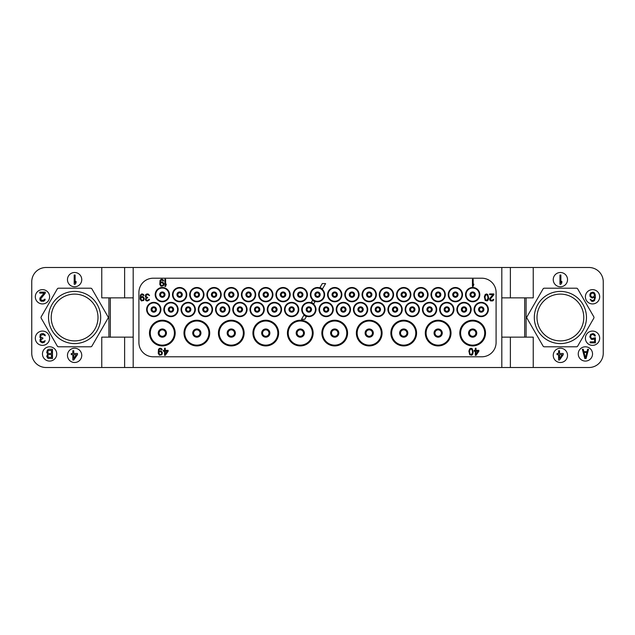 <?xml version="1.0" encoding="UTF-8"?>
<svg xmlns="http://www.w3.org/2000/svg" width="635" height="635" viewBox="0 0 635 635"><rect width="100%" height="100%" fill="white"/><g stroke="black" fill="none" stroke-linecap="round" stroke-linejoin="round"><path stroke-width="0.95" d="M124.619 367.506L588.962 367.506A14.287 14.287 0 0 0 603.25 353.219L603.25 281.781A14.287 14.287 0 0 0 588.962 267.494L46.037 267.494A14.287 14.287 0 0 0 31.75 281.781L31.75 353.219A14.287 14.287 0 0 0 46.037 367.506L124.619 367.506L124.619 337.145M583.779 317.5A23.392 23.392 0 0 1 560.387 340.9A23.392 23.392 0 0 1 536.996 317.5A23.392 23.392 0 0 1 560.387 294.1A23.392 23.392 0 0 1 583.779 317.5M586.462 317.5A26.075 26.075 0 0 1 560.387 343.575A26.075 26.075 0 0 1 534.313 317.5A26.075 26.075 0 0 1 560.387 291.425A26.075 26.075 0 0 1 586.462 317.5M543.068 288.925A1.429 1.429 0 0 1 544.306 288.211L576.469 288.211A1.429 1.429 0 0 1 577.707 288.925L593.796 316.786A1.429 1.429 0 0 1 593.796 318.214L577.707 346.075A1.429 1.429 0 0 1 576.469 346.789L544.306 346.789A1.429 1.429 0 0 1 543.068 346.075L526.979 318.214A1.429 1.429 0 0 1 526.979 316.786L543.068 288.925M533.241 367.506L533.241 337.145L524.669 337.145L524.669 297.855L533.241 297.855L533.241 267.494M553.244 355.362A7.144 7.144 0 0 0 560.387 362.506A7.144 7.144 0 0 0 567.531 355.362A7.144 7.144 0 0 0 560.387 348.218A7.144 7.144 0 0 0 553.244 355.362M578.247 353.933A7.144 7.144 0 0 0 585.391 361.077A7.144 7.144 0 0 0 592.534 353.933A7.144 7.144 0 0 0 585.391 346.789A7.144 7.144 0 0 0 578.247 353.933M585.391 338.217A7.144 7.144 0 0 0 592.534 345.361A7.144 7.144 0 0 0 599.678 338.217A7.144 7.144 0 0 0 592.534 331.073A7.144 7.144 0 0 0 585.391 338.217M585.391 296.783A7.144 7.144 0 0 0 592.534 303.927A7.144 7.144 0 0 0 599.678 296.783A7.144 7.144 0 0 0 592.534 289.639A7.144 7.144 0 0 0 585.391 296.783M553.244 279.638A7.144 7.144 0 0 0 560.387 286.782A7.144 7.144 0 0 0 567.531 279.638A7.144 7.144 0 0 0 560.387 272.494A7.144 7.144 0 0 0 553.244 279.638M510.381 367.506L510.381 337.145M501.809 367.506L501.809 337.145L524.669 337.145M133.191 367.506L133.191 267.494M501.809 267.494L501.809 337.145M101.759 367.506L101.759 337.145L108.902 337.145L108.902 297.855L101.759 297.855L101.759 267.494M90.694 288.211L58.531 288.211A1.429 1.429 0 0 0 57.293 288.925L41.204 316.786A1.429 1.429 0 0 0 41.204 318.214L57.293 346.075A1.429 1.429 0 0 0 58.531 346.789L90.694 346.789A1.429 1.429 0 0 0 91.932 346.075L108.021 318.214A1.429 1.429 0 0 0 108.021 316.786L91.932 288.925A1.429 1.429 0 0 0 90.694 288.211M67.469 355.362A7.144 7.144 0 0 0 74.612 362.506A7.144 7.144 0 0 0 81.756 355.362A7.144 7.144 0 0 0 74.612 348.218A7.144 7.144 0 0 0 67.469 355.362M42.466 353.933A7.144 7.144 0 0 0 49.609 361.077A7.144 7.144 0 0 0 56.753 353.933A7.144 7.144 0 0 0 49.609 346.789A7.144 7.144 0 0 0 42.466 353.933M35.322 338.217A7.144 7.144 0 0 0 42.466 345.361A7.144 7.144 0 0 0 49.609 338.217A7.144 7.144 0 0 0 42.466 331.073A7.144 7.144 0 0 0 35.322 338.217M35.322 296.783A7.144 7.144 0 0 0 42.466 303.927A7.144 7.144 0 0 0 49.609 296.783A7.144 7.144 0 0 0 42.466 289.639A7.144 7.144 0 0 0 35.322 296.783M67.469 279.638A7.144 7.144 0 0 0 74.612 286.782A7.144 7.144 0 0 0 81.756 279.638A7.144 7.144 0 0 0 74.612 272.494A7.144 7.144 0 0 0 67.469 279.638M457.16 294.64A1.786 1.786 0 0 0 455.374 292.854A1.786 1.786 0 0 0 453.588 294.64A1.786 1.786 0 0 0 455.374 296.426A1.786 1.786 0 0 0 457.16 294.64A1.786 1.786 0 0 1 455.374 296.426A1.786 1.786 0 0 1 453.588 294.64A1.786 1.786 0 0 1 455.374 292.854A1.786 1.786 0 0 1 457.16 294.64M457.517 294.64A2.143 2.143 0 0 0 455.374 292.497A2.143 2.143 0 0 0 453.231 294.64A2.143 2.143 0 0 0 455.374 296.783A2.143 2.143 0 0 0 457.517 294.64A2.143 2.143 0 0 1 455.374 296.783A2.143 2.143 0 0 1 453.231 294.64A2.143 2.143 0 0 1 455.374 292.497A2.143 2.143 0 0 1 457.517 294.64M448.231 294.64A7.144 7.144 0 0 0 455.374 301.784A7.144 7.144 0 0 0 462.518 294.64A7.144 7.144 0 0 0 455.374 287.496A7.144 7.144 0 0 0 448.231 294.64M138.906 342.503A14.287 14.287 0 0 0 153.194 356.791L481.806 356.791A14.287 14.287 0 0 0 496.094 342.503L496.094 292.497A14.287 14.287 0 0 0 481.806 278.209L153.194 278.209A14.287 14.287 0 0 0 138.906 292.497L138.906 342.503M488.378 309.499A7.144 7.144 0 0 0 481.235 302.355A7.144 7.144 0 0 0 474.091 309.499A7.144 7.144 0 0 0 481.235 316.643A7.144 7.144 0 0 0 488.378 309.499M471.162 309.499A7.144 7.144 0 0 0 464.018 302.355A7.144 7.144 0 0 0 456.875 309.499A7.144 7.144 0 0 0 464.018 316.643A7.144 7.144 0 0 0 471.162 309.499M453.946 309.499A7.144 7.144 0 0 0 446.802 302.355A7.144 7.144 0 0 0 439.658 309.499A7.144 7.144 0 0 0 446.802 316.643A7.144 7.144 0 0 0 453.946 309.499M436.729 309.499A7.144 7.144 0 0 0 429.585 302.355A7.144 7.144 0 0 0 422.442 309.499A7.144 7.144 0 0 0 429.585 316.643A7.144 7.144 0 0 0 436.729 309.499M419.441 309.499A7.144 7.144 0 0 0 412.298 302.355A7.144 7.144 0 0 0 405.154 309.499A7.144 7.144 0 0 0 412.298 316.643A7.144 7.144 0 0 0 419.441 309.499M402.225 309.499A7.144 7.144 0 0 0 395.081 302.355A7.144 7.144 0 0 0 387.937 309.499A7.144 7.144 0 0 0 395.081 316.643A7.144 7.144 0 0 0 402.225 309.499M385.008 309.499A7.144 7.144 0 0 0 377.865 302.355A7.144 7.144 0 0 0 370.721 309.499A7.144 7.144 0 0 0 377.865 316.643A7.144 7.144 0 0 0 385.008 309.499M367.721 309.499A7.144 7.144 0 0 0 360.577 302.355A7.144 7.144 0 0 0 353.433 309.499A7.144 7.144 0 0 0 360.577 316.643A7.144 7.144 0 0 0 367.721 309.499M350.504 309.499A7.144 7.144 0 0 0 343.36 302.355A7.144 7.144 0 0 0 336.217 309.499A7.144 7.144 0 0 0 343.36 316.643A7.144 7.144 0 0 0 350.504 309.499M333.288 309.499A7.144 7.144 0 0 0 326.144 302.355A7.144 7.144 0 0 0 319 309.499A7.144 7.144 0 0 0 326.144 316.643A7.144 7.144 0 0 0 333.288 309.499M316 309.499A7.144 7.144 0 0 0 308.856 302.355A7.144 7.144 0 0 0 301.712 309.499A7.144 7.144 0 0 0 308.856 316.643A7.144 7.144 0 0 0 316 309.499M298.783 309.499A7.144 7.144 0 0 0 291.64 302.355A7.144 7.144 0 0 0 284.496 309.499A7.144 7.144 0 0 0 291.64 316.643A7.144 7.144 0 0 0 298.783 309.499M281.567 309.499A7.144 7.144 0 0 0 274.423 302.355A7.144 7.144 0 0 0 267.279 309.499A7.144 7.144 0 0 0 274.423 316.643A7.144 7.144 0 0 0 281.567 309.499M264.279 309.499A7.144 7.144 0 0 0 257.135 302.355A7.144 7.144 0 0 0 249.992 309.499A7.144 7.144 0 0 0 257.135 316.643A7.144 7.144 0 0 0 264.279 309.499M247.063 309.499A7.144 7.144 0 0 0 239.919 302.355A7.144 7.144 0 0 0 232.775 309.499A7.144 7.144 0 0 0 239.919 316.643A7.144 7.144 0 0 0 247.063 309.499M229.846 309.499A7.144 7.144 0 0 0 222.702 302.355A7.144 7.144 0 0 0 215.559 309.499A7.144 7.144 0 0 0 222.702 316.643A7.144 7.144 0 0 0 229.846 309.499M212.558 309.499A7.144 7.144 0 0 0 205.415 302.355A7.144 7.144 0 0 0 198.271 309.499A7.144 7.144 0 0 0 205.415 316.643A7.144 7.144 0 0 0 212.558 309.499M195.342 309.499A7.144 7.144 0 0 0 188.198 302.355A7.144 7.144 0 0 0 181.054 309.499A7.144 7.144 0 0 0 188.198 316.643A7.144 7.144 0 0 0 195.342 309.499M178.125 309.499A7.144 7.144 0 0 0 170.982 302.355A7.144 7.144 0 0 0 163.838 309.499A7.144 7.144 0 0 0 170.982 316.643A7.144 7.144 0 0 0 178.125 309.499M160.909 309.499A7.144 7.144 0 0 0 153.765 302.355A7.144 7.144 0 0 0 146.621 309.499A7.144 7.144 0 0 0 153.765 316.643A7.144 7.144 0 0 0 160.909 309.499M479.806 294.64A7.144 7.144 0 0 0 472.662 287.496A7.144 7.144 0 0 0 465.518 294.64A7.144 7.144 0 0 0 472.662 301.784A7.144 7.144 0 0 0 479.806 294.64M445.302 294.64A7.144 7.144 0 0 0 438.158 287.496A7.144 7.144 0 0 0 431.014 294.64A7.144 7.144 0 0 0 438.158 301.784A7.144 7.144 0 0 0 445.302 294.64M428.085 294.64A7.144 7.144 0 0 0 420.942 287.496A7.144 7.144 0 0 0 413.798 294.64A7.144 7.144 0 0 0 420.942 301.784A7.144 7.144 0 0 0 428.085 294.64M410.869 294.64A7.144 7.144 0 0 0 403.725 287.496A7.144 7.144 0 0 0 396.581 294.64A7.144 7.144 0 0 0 403.725 301.784A7.144 7.144 0 0 0 410.869 294.64M393.581 294.64A7.144 7.144 0 0 0 386.437 287.496A7.144 7.144 0 0 0 379.293 294.64A7.144 7.144 0 0 0 386.437 301.784A7.144 7.144 0 0 0 393.581 294.64M376.365 294.64A7.144 7.144 0 0 0 369.221 287.496A7.144 7.144 0 0 0 362.077 294.64A7.144 7.144 0 0 0 369.221 301.784A7.144 7.144 0 0 0 376.365 294.64M359.077 294.64A7.144 7.144 0 0 0 351.933 287.496A7.144 7.144 0 0 0 344.789 294.64A7.144 7.144 0 0 0 351.933 301.784A7.144 7.144 0 0 0 359.077 294.64M341.86 294.64A7.144 7.144 0 0 0 334.716 287.496A7.144 7.144 0 0 0 327.573 294.64A7.144 7.144 0 0 0 334.716 301.784A7.144 7.144 0 0 0 341.86 294.64M324.644 294.64A7.144 7.144 0 0 0 317.5 287.496A7.144 7.144 0 0 0 310.356 294.64A7.144 7.144 0 0 0 317.5 301.784A7.144 7.144 0 0 0 324.644 294.64M307.427 294.64A7.144 7.144 0 0 0 300.284 287.496A7.144 7.144 0 0 0 293.14 294.64A7.144 7.144 0 0 0 300.284 301.784A7.144 7.144 0 0 0 307.427 294.64M290.211 294.64A7.144 7.144 0 0 0 283.067 287.496A7.144 7.144 0 0 0 275.923 294.64A7.144 7.144 0 0 0 283.067 301.784A7.144 7.144 0 0 0 290.211 294.64M272.923 294.64A7.144 7.144 0 0 0 265.779 287.496A7.144 7.144 0 0 0 258.635 294.64A7.144 7.144 0 0 0 265.779 301.784A7.144 7.144 0 0 0 272.923 294.64M255.707 294.64A7.144 7.144 0 0 0 248.563 287.496A7.144 7.144 0 0 0 241.419 294.64A7.144 7.144 0 0 0 248.563 301.784A7.144 7.144 0 0 0 255.707 294.64M238.419 294.64A7.144 7.144 0 0 0 231.275 287.496A7.144 7.144 0 0 0 224.131 294.64A7.144 7.144 0 0 0 231.275 301.784A7.144 7.144 0 0 0 238.419 294.64M221.202 294.64A7.144 7.144 0 0 0 214.058 287.496A7.144 7.144 0 0 0 206.915 294.64A7.144 7.144 0 0 0 214.058 301.784A7.144 7.144 0 0 0 221.202 294.64M203.986 294.64A7.144 7.144 0 0 0 196.842 287.496A7.144 7.144 0 0 0 189.698 294.64A7.144 7.144 0 0 0 196.842 301.784A7.144 7.144 0 0 0 203.986 294.64M186.769 294.64A7.144 7.144 0 0 0 179.626 287.496A7.144 7.144 0 0 0 172.482 294.64A7.144 7.144 0 0 0 179.626 301.784A7.144 7.144 0 0 0 186.769 294.64M169.482 294.64A7.144 7.144 0 0 0 162.338 287.496A7.144 7.144 0 0 0 155.194 294.64A7.144 7.144 0 0 0 162.338 301.784A7.144 7.144 0 0 0 169.482 294.64M175.196 333.073A12.859 12.859 0 0 0 162.338 320.215A12.859 12.859 0 0 0 149.479 333.073A12.859 12.859 0 0 0 162.338 345.932A12.859 12.859 0 0 0 175.196 333.073M209.701 333.073A12.859 12.859 0 0 0 196.842 320.215A12.859 12.859 0 0 0 183.983 333.073A12.859 12.859 0 0 0 196.842 345.932A12.859 12.859 0 0 0 209.701 333.073M244.134 333.073A12.859 12.859 0 0 0 231.275 320.215A12.859 12.859 0 0 0 218.416 333.073A12.859 12.859 0 0 0 231.275 345.932A12.859 12.859 0 0 0 244.134 333.073M278.638 333.073A12.859 12.859 0 0 0 265.779 320.215A12.859 12.859 0 0 0 252.92 333.073A12.859 12.859 0 0 0 265.779 345.932A12.859 12.859 0 0 0 278.638 333.073M313.142 333.073A12.859 12.859 0 0 0 300.284 320.215A12.859 12.859 0 0 0 287.425 333.073A12.859 12.859 0 0 0 300.284 345.932A12.859 12.859 0 0 0 313.142 333.073M347.575 333.073A12.859 12.859 0 0 0 334.716 320.215A12.859 12.859 0 0 0 321.858 333.073A12.859 12.859 0 0 0 334.716 345.932A12.859 12.859 0 0 0 347.575 333.073M382.079 333.073A12.859 12.859 0 0 0 369.221 320.215A12.859 12.859 0 0 0 356.362 333.073A12.859 12.859 0 0 0 369.221 345.932A12.859 12.859 0 0 0 382.079 333.073M416.584 333.073A12.859 12.859 0 0 0 403.725 320.215A12.859 12.859 0 0 0 390.866 333.073A12.859 12.859 0 0 0 403.725 345.932A12.859 12.859 0 0 0 416.584 333.073M451.017 333.073A12.859 12.859 0 0 0 438.158 320.215A12.859 12.859 0 0 0 425.299 333.073A12.859 12.859 0 0 0 438.158 345.932A12.859 12.859 0 0 0 451.017 333.073M485.521 333.073A12.859 12.859 0 0 0 472.662 320.215A12.859 12.859 0 0 0 459.803 333.073A12.859 12.859 0 0 0 472.662 345.932A12.859 12.859 0 0 0 485.521 333.073M483.378 309.499A2.143 2.143 0 0 1 481.235 311.642A2.143 2.143 0 0 1 479.092 309.499A2.143 2.143 0 0 1 481.235 307.356A2.143 2.143 0 0 1 483.378 309.499M483.021 309.499A1.786 1.786 0 0 1 481.235 311.285A1.786 1.786 0 0 1 479.449 309.499A1.786 1.786 0 0 1 481.235 307.713A1.786 1.786 0 0 1 483.021 309.499M466.161 309.499A2.143 2.143 0 0 1 464.018 311.642A2.143 2.143 0 0 1 461.875 309.499A2.143 2.143 0 0 1 464.018 307.356A2.143 2.143 0 0 1 466.161 309.499M465.804 309.499A1.786 1.786 0 0 1 464.018 311.285A1.786 1.786 0 0 1 462.232 309.499A1.786 1.786 0 0 1 464.018 307.713A1.786 1.786 0 0 1 465.804 309.499M448.945 309.499A2.143 2.143 0 0 1 446.802 311.642A2.143 2.143 0 0 1 444.659 309.499A2.143 2.143 0 0 1 446.802 307.356A2.143 2.143 0 0 1 448.945 309.499M448.588 309.499A1.786 1.786 0 0 1 446.802 311.285A1.786 1.786 0 0 1 445.016 309.499A1.786 1.786 0 0 1 446.802 307.713A1.786 1.786 0 0 1 448.588 309.499M431.729 309.499A2.143 2.143 0 0 1 429.585 311.642A2.143 2.143 0 0 1 427.442 309.499A2.143 2.143 0 0 1 429.585 307.356A2.143 2.143 0 0 1 431.729 309.499M431.371 309.499A1.786 1.786 0 0 1 429.585 311.285A1.786 1.786 0 0 1 427.8 309.499A1.786 1.786 0 0 1 429.585 307.713A1.786 1.786 0 0 1 431.371 309.499M414.441 309.499A2.143 2.143 0 0 1 412.298 311.642A2.143 2.143 0 0 1 410.154 309.499A2.143 2.143 0 0 1 412.298 307.356A2.143 2.143 0 0 1 414.441 309.499M414.083 309.499A1.786 1.786 0 0 1 412.298 311.285A1.786 1.786 0 0 1 410.512 309.499A1.786 1.786 0 0 1 412.298 307.713A1.786 1.786 0 0 1 414.083 309.499M397.224 309.499A2.143 2.143 0 0 1 395.081 311.642A2.143 2.143 0 0 1 392.938 309.499A2.143 2.143 0 0 1 395.081 307.356A2.143 2.143 0 0 1 397.224 309.499M396.867 309.499A1.786 1.786 0 0 1 395.081 311.285A1.786 1.786 0 0 1 393.295 309.499A1.786 1.786 0 0 1 395.081 307.713A1.786 1.786 0 0 1 396.867 309.499M380.008 309.499A2.143 2.143 0 0 1 377.865 311.642A2.143 2.143 0 0 1 375.722 309.499A2.143 2.143 0 0 1 377.865 307.356A2.143 2.143 0 0 1 380.008 309.499M379.651 309.499A1.786 1.786 0 0 1 377.865 311.285A1.786 1.786 0 0 1 376.079 309.499A1.786 1.786 0 0 1 377.865 307.713A1.786 1.786 0 0 1 379.651 309.499M362.72 309.499A2.143 2.143 0 0 1 360.577 311.642A2.143 2.143 0 0 1 358.434 309.499A2.143 2.143 0 0 1 360.577 307.356A2.143 2.143 0 0 1 362.72 309.499M362.363 309.499A1.786 1.786 0 0 1 360.577 311.285A1.786 1.786 0 0 1 358.791 309.499A1.786 1.786 0 0 1 360.577 307.713A1.786 1.786 0 0 1 362.363 309.499M345.503 309.499A2.143 2.143 0 0 1 343.36 311.642A2.143 2.143 0 0 1 341.217 309.499A2.143 2.143 0 0 1 343.36 307.356A2.143 2.143 0 0 1 345.503 309.499M345.146 309.499A1.786 1.786 0 0 1 343.36 311.285A1.786 1.786 0 0 1 341.574 309.499A1.786 1.786 0 0 1 343.36 307.713A1.786 1.786 0 0 1 345.146 309.499M328.287 309.499A2.143 2.143 0 0 1 326.144 311.642A2.143 2.143 0 0 1 324.001 309.499A2.143 2.143 0 0 1 326.144 307.356A2.143 2.143 0 0 1 328.287 309.499M327.93 309.499A1.786 1.786 0 0 1 326.144 311.285A1.786 1.786 0 0 1 324.358 309.499A1.786 1.786 0 0 1 326.144 307.713A1.786 1.786 0 0 1 327.93 309.499M310.999 309.499A2.143 2.143 0 0 1 308.856 311.642A2.143 2.143 0 0 1 306.713 309.499A2.143 2.143 0 0 1 308.856 307.356A2.143 2.143 0 0 1 310.999 309.499M310.642 309.499A1.786 1.786 0 0 1 308.856 311.285A1.786 1.786 0 0 1 307.07 309.499A1.786 1.786 0 0 1 308.856 307.713A1.786 1.786 0 0 1 310.642 309.499M293.783 309.499A2.143 2.143 0 0 1 291.64 311.642A2.143 2.143 0 0 1 289.497 309.499A2.143 2.143 0 0 1 291.64 307.356A2.143 2.143 0 0 1 293.783 309.499M293.426 309.499A1.786 1.786 0 0 1 291.64 311.285A1.786 1.786 0 0 1 289.854 309.499A1.786 1.786 0 0 1 291.64 307.713A1.786 1.786 0 0 1 293.426 309.499M276.566 309.499A2.143 2.143 0 0 1 274.423 311.642A2.143 2.143 0 0 1 272.28 309.499A2.143 2.143 0 0 1 274.423 307.356A2.143 2.143 0 0 1 276.566 309.499M276.209 309.499A1.786 1.786 0 0 1 274.423 311.285A1.786 1.786 0 0 1 272.637 309.499A1.786 1.786 0 0 1 274.423 307.713A1.786 1.786 0 0 1 276.209 309.499M259.278 309.499A2.143 2.143 0 0 1 257.135 311.642A2.143 2.143 0 0 1 254.992 309.499A2.143 2.143 0 0 1 257.135 307.356A2.143 2.143 0 0 1 259.278 309.499M258.921 309.499A1.786 1.786 0 0 1 257.135 311.285A1.786 1.786 0 0 1 255.349 309.499A1.786 1.786 0 0 1 257.135 307.713A1.786 1.786 0 0 1 258.921 309.499M242.062 309.499A2.143 2.143 0 0 1 239.919 311.642A2.143 2.143 0 0 1 237.776 309.499A2.143 2.143 0 0 1 239.919 307.356A2.143 2.143 0 0 1 242.062 309.499M241.705 309.499A1.786 1.786 0 0 1 239.919 311.285A1.786 1.786 0 0 1 238.133 309.499A1.786 1.786 0 0 1 239.919 307.713A1.786 1.786 0 0 1 241.705 309.499M224.846 309.499A2.143 2.143 0 0 1 222.702 311.642A2.143 2.143 0 0 1 220.559 309.499A2.143 2.143 0 0 1 222.702 307.356A2.143 2.143 0 0 1 224.846 309.499M224.488 309.499A1.786 1.786 0 0 1 222.702 311.285A1.786 1.786 0 0 1 220.916 309.499A1.786 1.786 0 0 1 222.702 307.713A1.786 1.786 0 0 1 224.488 309.499M207.558 309.499A2.143 2.143 0 0 1 205.415 311.642A2.143 2.143 0 0 1 203.271 309.499A2.143 2.143 0 0 1 205.415 307.356A2.143 2.143 0 0 1 207.558 309.499M207.201 309.499A1.786 1.786 0 0 1 205.415 311.285A1.786 1.786 0 0 1 203.629 309.499A1.786 1.786 0 0 1 205.415 307.713A1.786 1.786 0 0 1 207.201 309.499M190.341 309.499A2.143 2.143 0 0 1 188.198 311.642A2.143 2.143 0 0 1 186.055 309.499A2.143 2.143 0 0 1 188.198 307.356A2.143 2.143 0 0 1 190.341 309.499M189.984 309.499A1.786 1.786 0 0 1 188.198 311.285A1.786 1.786 0 0 1 186.412 309.499A1.786 1.786 0 0 1 188.198 307.713A1.786 1.786 0 0 1 189.984 309.499M173.125 309.499A2.143 2.143 0 0 1 170.982 311.642A2.143 2.143 0 0 1 168.839 309.499A2.143 2.143 0 0 1 170.982 307.356A2.143 2.143 0 0 1 173.125 309.499M172.768 309.499A1.786 1.786 0 0 1 170.982 311.285A1.786 1.786 0 0 1 169.196 309.499A1.786 1.786 0 0 1 170.982 307.713A1.786 1.786 0 0 1 172.768 309.499M155.908 309.499A2.143 2.143 0 0 1 153.765 311.642A2.143 2.143 0 0 1 151.622 309.499A2.143 2.143 0 0 1 153.765 307.356A2.143 2.143 0 0 1 155.908 309.499M155.551 309.499A1.786 1.786 0 0 1 153.765 311.285A1.786 1.786 0 0 1 151.979 309.499A1.786 1.786 0 0 1 153.765 307.713A1.786 1.786 0 0 1 155.551 309.499M474.805 294.64A2.143 2.143 0 0 1 472.662 296.783A2.143 2.143 0 0 1 470.519 294.64A2.143 2.143 0 0 1 472.662 292.497A2.143 2.143 0 0 1 474.805 294.64M474.448 294.64A1.786 1.786 0 0 1 472.662 296.426A1.786 1.786 0 0 1 470.876 294.64A1.786 1.786 0 0 1 472.662 292.854A1.786 1.786 0 0 1 474.448 294.64M440.301 294.64A2.143 2.143 0 0 1 438.158 296.783A2.143 2.143 0 0 1 436.015 294.64A2.143 2.143 0 0 1 438.158 292.497A2.143 2.143 0 0 1 440.301 294.64M439.944 294.64A1.786 1.786 0 0 1 438.158 296.426A1.786 1.786 0 0 1 436.372 294.64A1.786 1.786 0 0 1 438.158 292.854A1.786 1.786 0 0 1 439.944 294.64M423.085 294.64A2.143 2.143 0 0 1 420.942 296.783A2.143 2.143 0 0 1 418.798 294.64A2.143 2.143 0 0 1 420.942 292.497A2.143 2.143 0 0 1 423.085 294.64M422.727 294.64A1.786 1.786 0 0 1 420.942 296.426A1.786 1.786 0 0 1 419.156 294.64A1.786 1.786 0 0 1 420.942 292.854A1.786 1.786 0 0 1 422.727 294.64M405.868 294.64A2.143 2.143 0 0 1 403.725 296.783A2.143 2.143 0 0 1 401.582 294.64A2.143 2.143 0 0 1 403.725 292.497A2.143 2.143 0 0 1 405.868 294.64M405.511 294.64A1.786 1.786 0 0 1 403.725 296.426A1.786 1.786 0 0 1 401.939 294.64A1.786 1.786 0 0 1 403.725 292.854A1.786 1.786 0 0 1 405.511 294.64M353.719 294.64A1.786 1.786 0 0 0 351.933 292.854A1.786 1.786 0 0 0 350.147 294.64A1.786 1.786 0 0 0 351.933 296.426A1.786 1.786 0 0 0 353.719 294.64A1.786 1.786 0 0 1 351.933 296.426A1.786 1.786 0 0 1 350.147 294.64A1.786 1.786 0 0 1 351.933 292.854A1.786 1.786 0 0 1 353.719 294.64M354.076 294.64A2.143 2.143 0 0 0 351.933 292.497A2.143 2.143 0 0 0 349.79 294.64A2.143 2.143 0 0 0 351.933 296.783A2.143 2.143 0 0 0 354.076 294.64A2.143 2.143 0 0 1 351.933 296.783A2.143 2.143 0 0 1 349.79 294.64A2.143 2.143 0 0 1 351.933 292.497A2.143 2.143 0 0 1 354.076 294.64M267.565 294.64A1.786 1.786 0 0 0 265.779 292.854A1.786 1.786 0 0 0 263.993 294.64A1.786 1.786 0 0 0 265.779 296.426A1.786 1.786 0 0 0 267.565 294.64A1.786 1.786 0 0 1 265.779 296.426A1.786 1.786 0 0 1 263.993 294.64A1.786 1.786 0 0 1 265.779 292.854A1.786 1.786 0 0 1 267.565 294.64M267.922 294.64A2.143 2.143 0 0 0 265.779 292.497A2.143 2.143 0 0 0 263.636 294.64A2.143 2.143 0 0 0 265.779 296.783A2.143 2.143 0 0 0 267.922 294.64A2.143 2.143 0 0 1 265.779 296.783A2.143 2.143 0 0 1 263.636 294.64A2.143 2.143 0 0 1 265.779 292.497A2.143 2.143 0 0 1 267.922 294.64M215.844 294.64A1.786 1.786 0 0 0 214.058 292.854A1.786 1.786 0 0 0 212.273 294.64A1.786 1.786 0 0 0 214.058 296.426A1.786 1.786 0 0 0 215.844 294.64A1.786 1.786 0 0 1 214.058 296.426A1.786 1.786 0 0 1 212.273 294.64A1.786 1.786 0 0 1 214.058 292.854A1.786 1.786 0 0 1 215.844 294.64M216.202 294.64A2.143 2.143 0 0 0 214.058 292.497A2.143 2.143 0 0 0 211.915 294.64A2.143 2.143 0 0 0 214.058 296.783A2.143 2.143 0 0 0 216.202 294.64A2.143 2.143 0 0 1 214.058 296.783A2.143 2.143 0 0 1 211.915 294.64A2.143 2.143 0 0 1 214.058 292.497A2.143 2.143 0 0 1 216.202 294.64M164.124 294.64A1.786 1.786 0 0 0 162.338 292.854A1.786 1.786 0 0 0 160.552 294.64A1.786 1.786 0 0 0 162.338 296.426A1.786 1.786 0 0 0 164.124 294.64A1.786 1.786 0 0 1 162.338 296.426A1.786 1.786 0 0 1 160.552 294.64A1.786 1.786 0 0 1 162.338 292.854A1.786 1.786 0 0 1 164.124 294.64M164.481 294.64A2.143 2.143 0 0 0 162.338 292.497A2.143 2.143 0 0 0 160.195 294.64A2.143 2.143 0 0 0 162.338 296.783A2.143 2.143 0 0 0 164.481 294.64A2.143 2.143 0 0 1 162.338 296.783A2.143 2.143 0 0 1 160.195 294.64A2.143 2.143 0 0 1 162.338 292.497A2.143 2.143 0 0 1 164.481 294.64M200.057 333.073A3.215 3.215 0 0 1 196.842 336.288A3.215 3.215 0 0 1 193.627 333.073A3.215 3.215 0 0 1 196.842 329.859A3.215 3.215 0 0 1 200.057 333.073A3.215 3.215 0 0 0 196.842 329.859A3.215 3.215 0 0 0 193.627 333.073A3.215 3.215 0 0 0 196.842 336.288A3.215 3.215 0 0 0 200.057 333.073M200.414 333.073A3.572 3.572 0 0 0 196.842 329.501A3.572 3.572 0 0 0 193.27 333.073A3.572 3.572 0 0 0 196.842 336.645A3.572 3.572 0 0 0 200.414 333.073A3.572 3.572 0 0 1 196.842 336.645A3.572 3.572 0 0 1 193.27 333.073A3.572 3.572 0 0 1 196.842 329.501A3.572 3.572 0 0 1 200.414 333.073M268.994 333.073A3.215 3.215 0 0 1 265.779 336.288A3.215 3.215 0 0 1 262.565 333.073A3.215 3.215 0 0 1 265.779 329.859A3.215 3.215 0 0 1 268.994 333.073A3.215 3.215 0 0 0 265.779 329.859A3.215 3.215 0 0 0 262.565 333.073A3.215 3.215 0 0 0 265.779 336.288A3.215 3.215 0 0 0 268.994 333.073M269.351 333.073A3.572 3.572 0 0 0 265.779 329.501A3.572 3.572 0 0 0 262.207 333.073A3.572 3.572 0 0 0 265.779 336.645A3.572 3.572 0 0 0 269.351 333.073A3.572 3.572 0 0 1 265.779 336.645A3.572 3.572 0 0 1 262.207 333.073A3.572 3.572 0 0 1 265.779 329.501A3.572 3.572 0 0 1 269.351 333.073M337.931 333.073A3.215 3.215 0 0 1 334.716 336.288A3.215 3.215 0 0 1 331.502 333.073A3.215 3.215 0 0 1 334.716 329.859A3.215 3.215 0 0 1 337.931 333.073A3.215 3.215 0 0 0 334.716 329.859A3.215 3.215 0 0 0 331.502 333.073A3.215 3.215 0 0 0 334.716 336.288A3.215 3.215 0 0 0 337.931 333.073M338.288 333.073A3.572 3.572 0 0 0 334.716 329.501A3.572 3.572 0 0 0 331.145 333.073A3.572 3.572 0 0 0 334.716 336.645A3.572 3.572 0 0 0 338.288 333.073A3.572 3.572 0 0 1 334.716 336.645A3.572 3.572 0 0 1 331.145 333.073A3.572 3.572 0 0 1 334.716 329.501A3.572 3.572 0 0 1 338.288 333.073M372.435 333.073A3.215 3.215 0 0 1 369.221 336.288A3.215 3.215 0 0 1 366.006 333.073A3.215 3.215 0 0 1 369.221 329.859A3.215 3.215 0 0 1 372.435 333.073A3.215 3.215 0 0 0 369.221 329.859A3.215 3.215 0 0 0 366.006 333.073A3.215 3.215 0 0 0 369.221 336.288A3.215 3.215 0 0 0 372.435 333.073M372.793 333.073A3.572 3.572 0 0 0 369.221 329.501A3.572 3.572 0 0 0 365.649 333.073A3.572 3.572 0 0 0 369.221 336.645A3.572 3.572 0 0 0 372.793 333.073A3.572 3.572 0 0 1 369.221 336.645A3.572 3.572 0 0 1 365.649 333.073A3.572 3.572 0 0 1 369.221 329.501A3.572 3.572 0 0 1 372.793 333.073M303.498 333.073A3.215 3.215 0 0 1 300.284 336.288A3.215 3.215 0 0 1 297.069 333.073A3.215 3.215 0 0 1 300.284 329.859A3.215 3.215 0 0 1 303.498 333.073A3.215 3.215 0 0 0 300.284 329.859A3.215 3.215 0 0 0 297.069 333.073A3.215 3.215 0 0 0 300.284 336.288A3.215 3.215 0 0 0 303.498 333.073M303.855 333.073A3.572 3.572 0 0 0 300.284 329.501A3.572 3.572 0 0 0 296.712 333.073A3.572 3.572 0 0 0 300.284 336.645A3.572 3.572 0 0 0 303.855 333.073A3.572 3.572 0 0 1 300.284 336.645A3.572 3.572 0 0 1 296.712 333.073A3.572 3.572 0 0 1 300.284 329.501A3.572 3.572 0 0 1 303.855 333.073M234.49 333.073A3.215 3.215 0 0 1 231.275 336.288A3.215 3.215 0 0 1 228.06 333.073A3.215 3.215 0 0 1 231.275 329.859A3.215 3.215 0 0 1 234.49 333.073A3.215 3.215 0 0 0 231.275 329.859A3.215 3.215 0 0 0 228.06 333.073A3.215 3.215 0 0 0 231.275 336.288A3.215 3.215 0 0 0 234.49 333.073M234.847 333.073A3.572 3.572 0 0 0 231.275 329.501A3.572 3.572 0 0 0 227.703 333.073A3.572 3.572 0 0 0 231.275 336.645A3.572 3.572 0 0 0 234.847 333.073A3.572 3.572 0 0 1 231.275 336.645A3.572 3.572 0 0 1 227.703 333.073A3.572 3.572 0 0 1 231.275 329.501A3.572 3.572 0 0 1 234.847 333.073M165.552 333.073A3.215 3.215 0 0 1 162.338 336.288A3.215 3.215 0 0 1 159.123 333.073A3.215 3.215 0 0 1 162.338 329.859A3.215 3.215 0 0 1 165.552 333.073A3.215 3.215 0 0 0 162.338 329.859A3.215 3.215 0 0 0 159.123 333.073A3.215 3.215 0 0 0 162.338 336.288A3.215 3.215 0 0 0 165.552 333.073M165.91 333.073A3.572 3.572 0 0 0 162.338 329.501A3.572 3.572 0 0 0 158.766 333.073A3.572 3.572 0 0 0 162.338 336.645A3.572 3.572 0 0 0 165.91 333.073A3.572 3.572 0 0 1 162.338 336.645A3.572 3.572 0 0 1 158.766 333.073A3.572 3.572 0 0 1 162.338 329.501A3.572 3.572 0 0 1 165.91 333.073M181.412 294.64A1.786 1.786 0 0 0 179.626 292.854A1.786 1.786 0 0 0 177.84 294.64A1.786 1.786 0 0 0 179.626 296.426A1.786 1.786 0 0 0 181.412 294.64A1.786 1.786 0 0 1 179.626 296.426A1.786 1.786 0 0 1 177.84 294.64A1.786 1.786 0 0 1 179.626 292.854A1.786 1.786 0 0 1 181.412 294.64M181.769 294.64A2.143 2.143 0 0 0 179.626 292.497A2.143 2.143 0 0 0 177.482 294.64A2.143 2.143 0 0 0 179.626 296.783A2.143 2.143 0 0 0 181.769 294.64A2.143 2.143 0 0 1 179.626 296.783A2.143 2.143 0 0 1 177.482 294.64A2.143 2.143 0 0 1 179.626 292.497A2.143 2.143 0 0 1 181.769 294.64M198.628 294.64A1.786 1.786 0 0 0 196.842 292.854A1.786 1.786 0 0 0 195.056 294.64A1.786 1.786 0 0 0 196.842 296.426A1.786 1.786 0 0 0 198.628 294.64A1.786 1.786 0 0 1 196.842 296.426A1.786 1.786 0 0 1 195.056 294.64A1.786 1.786 0 0 1 196.842 292.854A1.786 1.786 0 0 1 198.628 294.64M198.985 294.64A2.143 2.143 0 0 0 196.842 292.497A2.143 2.143 0 0 0 194.699 294.64A2.143 2.143 0 0 0 196.842 296.783A2.143 2.143 0 0 0 198.985 294.64A2.143 2.143 0 0 1 196.842 296.783A2.143 2.143 0 0 1 194.699 294.64A2.143 2.143 0 0 1 196.842 292.497A2.143 2.143 0 0 1 198.985 294.64M233.061 294.64A1.786 1.786 0 0 0 231.275 292.854A1.786 1.786 0 0 0 229.489 294.64A1.786 1.786 0 0 0 231.275 296.426A1.786 1.786 0 0 0 233.061 294.64A1.786 1.786 0 0 1 231.275 296.426A1.786 1.786 0 0 1 229.489 294.64A1.786 1.786 0 0 1 231.275 292.854A1.786 1.786 0 0 1 233.061 294.64M233.418 294.64A2.143 2.143 0 0 0 231.275 292.497A2.143 2.143 0 0 0 229.132 294.64A2.143 2.143 0 0 0 231.275 296.783A2.143 2.143 0 0 0 233.418 294.64A2.143 2.143 0 0 1 231.275 296.783A2.143 2.143 0 0 1 229.132 294.64A2.143 2.143 0 0 1 231.275 292.497A2.143 2.143 0 0 1 233.418 294.64M250.349 294.64A1.786 1.786 0 0 0 248.563 292.854A1.786 1.786 0 0 0 246.777 294.64A1.786 1.786 0 0 0 248.563 296.426A1.786 1.786 0 0 0 250.349 294.64A1.786 1.786 0 0 1 248.563 296.426A1.786 1.786 0 0 1 246.777 294.64A1.786 1.786 0 0 1 248.563 292.854A1.786 1.786 0 0 1 250.349 294.64M250.706 294.64A2.143 2.143 0 0 0 248.563 292.497A2.143 2.143 0 0 0 246.42 294.64A2.143 2.143 0 0 0 248.563 296.783A2.143 2.143 0 0 0 250.706 294.64A2.143 2.143 0 0 1 248.563 296.783A2.143 2.143 0 0 1 246.42 294.64A2.143 2.143 0 0 1 248.563 292.497A2.143 2.143 0 0 1 250.706 294.64M284.853 294.64A1.786 1.786 0 0 0 283.067 292.854A1.786 1.786 0 0 0 281.281 294.64A1.786 1.786 0 0 0 283.067 296.426A1.786 1.786 0 0 0 284.853 294.64A1.786 1.786 0 0 1 283.067 296.426A1.786 1.786 0 0 1 281.281 294.64A1.786 1.786 0 0 1 283.067 292.854A1.786 1.786 0 0 1 284.853 294.64M285.21 294.64A2.143 2.143 0 0 0 283.067 292.497A2.143 2.143 0 0 0 280.924 294.64A2.143 2.143 0 0 0 283.067 296.783A2.143 2.143 0 0 0 285.21 294.64A2.143 2.143 0 0 1 283.067 296.783A2.143 2.143 0 0 1 280.924 294.64A2.143 2.143 0 0 1 283.067 292.497A2.143 2.143 0 0 1 285.21 294.64M302.07 294.64A1.786 1.786 0 0 0 300.284 292.854A1.786 1.786 0 0 0 298.498 294.64A1.786 1.786 0 0 0 300.284 296.426A1.786 1.786 0 0 0 302.07 294.64A1.786 1.786 0 0 1 300.284 296.426A1.786 1.786 0 0 1 298.498 294.64A1.786 1.786 0 0 1 300.284 292.854A1.786 1.786 0 0 1 302.07 294.64M302.427 294.64A2.143 2.143 0 0 0 300.284 292.497A2.143 2.143 0 0 0 298.14 294.64A2.143 2.143 0 0 0 300.284 296.783A2.143 2.143 0 0 0 302.427 294.64A2.143 2.143 0 0 1 300.284 296.783A2.143 2.143 0 0 1 298.14 294.64A2.143 2.143 0 0 1 300.284 292.497A2.143 2.143 0 0 1 302.427 294.64M319.286 294.64A1.786 1.786 0 0 0 317.5 292.854A1.786 1.786 0 0 0 315.714 294.64A1.786 1.786 0 0 0 317.5 296.426A1.786 1.786 0 0 0 319.286 294.64A1.786 1.786 0 0 1 317.5 296.426A1.786 1.786 0 0 1 315.714 294.64A1.786 1.786 0 0 1 317.5 292.854A1.786 1.786 0 0 1 319.286 294.64M319.643 294.64A2.143 2.143 0 0 0 317.5 292.497A2.143 2.143 0 0 0 315.357 294.64A2.143 2.143 0 0 0 317.5 296.783A2.143 2.143 0 0 0 319.643 294.64A2.143 2.143 0 0 1 317.5 296.783A2.143 2.143 0 0 1 315.357 294.64A2.143 2.143 0 0 1 317.5 292.497A2.143 2.143 0 0 1 319.643 294.64M336.502 294.64A1.786 1.786 0 0 0 334.716 292.854A1.786 1.786 0 0 0 332.93 294.64A1.786 1.786 0 0 0 334.716 296.426A1.786 1.786 0 0 0 336.502 294.64A1.786 1.786 0 0 1 334.716 296.426A1.786 1.786 0 0 1 332.93 294.64A1.786 1.786 0 0 1 334.716 292.854A1.786 1.786 0 0 1 336.502 294.64M336.86 294.64A2.143 2.143 0 0 0 334.716 292.497A2.143 2.143 0 0 0 332.573 294.64A2.143 2.143 0 0 0 334.716 296.783A2.143 2.143 0 0 0 336.86 294.64A2.143 2.143 0 0 1 334.716 296.783A2.143 2.143 0 0 1 332.573 294.64A2.143 2.143 0 0 1 334.716 292.497A2.143 2.143 0 0 1 336.86 294.64M371.007 294.64A1.786 1.786 0 0 0 369.221 292.854A1.786 1.786 0 0 0 367.435 294.64A1.786 1.786 0 0 0 369.221 296.426A1.786 1.786 0 0 0 371.007 294.64A1.786 1.786 0 0 1 369.221 296.426A1.786 1.786 0 0 1 367.435 294.64A1.786 1.786 0 0 1 369.221 292.854A1.786 1.786 0 0 1 371.007 294.64M371.364 294.64A2.143 2.143 0 0 0 369.221 292.497A2.143 2.143 0 0 0 367.078 294.64A2.143 2.143 0 0 0 369.221 296.783A2.143 2.143 0 0 0 371.364 294.64A2.143 2.143 0 0 1 369.221 296.783A2.143 2.143 0 0 1 367.078 294.64A2.143 2.143 0 0 1 369.221 292.497A2.143 2.143 0 0 1 371.364 294.64M388.223 294.64A1.786 1.786 0 0 0 386.437 292.854A1.786 1.786 0 0 0 384.651 294.64A1.786 1.786 0 0 0 386.437 296.426A1.786 1.786 0 0 0 388.223 294.64A1.786 1.786 0 0 1 386.437 296.426A1.786 1.786 0 0 1 384.651 294.64A1.786 1.786 0 0 1 386.437 292.854A1.786 1.786 0 0 1 388.223 294.64M388.58 294.64A2.143 2.143 0 0 0 386.437 292.497A2.143 2.143 0 0 0 384.294 294.64A2.143 2.143 0 0 0 386.437 296.783A2.143 2.143 0 0 0 388.58 294.64A2.143 2.143 0 0 1 386.437 296.783A2.143 2.143 0 0 1 384.294 294.64A2.143 2.143 0 0 1 386.437 292.497A2.143 2.143 0 0 1 388.58 294.64M407.297 333.073A3.572 3.572 0 0 1 403.725 336.645A3.572 3.572 0 0 1 400.153 333.073A3.572 3.572 0 0 1 403.725 329.501A3.572 3.572 0 0 1 407.297 333.073M406.94 333.073A3.215 3.215 0 0 1 403.725 336.288A3.215 3.215 0 0 1 400.51 333.073A3.215 3.215 0 0 1 403.725 329.859A3.215 3.215 0 0 1 406.94 333.073M441.73 333.073A3.572 3.572 0 0 1 438.158 336.645A3.572 3.572 0 0 1 434.586 333.073A3.572 3.572 0 0 1 438.158 329.501A3.572 3.572 0 0 1 441.73 333.073M441.373 333.073A3.215 3.215 0 0 1 438.158 336.288A3.215 3.215 0 0 1 434.943 333.073A3.215 3.215 0 0 1 438.158 329.859A3.215 3.215 0 0 1 441.373 333.073M476.234 333.073A3.572 3.572 0 0 1 472.662 336.645A3.572 3.572 0 0 1 469.09 333.073A3.572 3.572 0 0 1 472.662 329.501A3.572 3.572 0 0 1 476.234 333.073M475.877 333.073A3.215 3.215 0 0 1 472.662 336.288A3.215 3.215 0 0 1 469.448 333.073A3.215 3.215 0 0 1 472.662 329.859A3.215 3.215 0 0 1 475.877 333.073M165.267 348.218L164.552 348.218L164.552 350.345L163.362 350.345L163.362 351.258L164.552 351.258L164.552 355.362L165.267 355.362L168.124 351.258L168.124 350.345L165.267 350.345L165.267 348.218M167.291 351.258L165.267 354.147L165.267 351.258L167.291 351.258M476.02 348.218L475.305 348.218L475.305 350.345L474.115 350.345L474.115 351.258L475.305 351.258L475.305 355.362L476.02 355.362L478.877 351.258L478.877 350.345L476.02 350.345L476.02 348.218M478.044 351.258L476.02 354.147L476.02 351.258L478.044 351.258M146.217 298.482L147.645 297.878L147.645 297.267L146.098 296.815L146.217 294.989L147.764 294.688L149.55 295.6L148.36 294.076L146.931 293.926L145.621 294.688L145.383 296.815L146.217 297.577L145.383 299.395L145.979 300.617L147.288 301.069L149.312 300.006L149.431 299.395L148.836 299.395L148.241 300.157L146.574 300.157L145.979 299.395L146.217 298.482M493.879 294.688L493.879 293.926L489.593 293.926L489.593 294.688L492.927 294.688L489.712 298.482L489.712 300.006L490.664 300.919L492.689 300.919L493.641 300.006L493.76 299.395L493.165 299.395L492.569 300.157L490.903 300.157L490.307 299.093L493.879 294.688M164.909 279.281L164.909 286.425L165.624 286.425L166.338 284.147L165.624 285.21L165.624 279.281L164.909 279.281M472.448 279.281L472.448 286.425L473.162 286.425L473.877 284.147L473.162 285.21L473.162 279.281L472.448 279.281M319.969 287.56A7.501 7.501 0 0 1 322.437 288.996L325.596 283.567L322.286 283.567L319.969 287.56M311.325 302.419A7.501 7.501 0 0 1 313.793 303.855L315.031 301.72A7.501 7.501 0 0 1 312.563 300.284L311.325 302.419M301.506 319.286L304.816 319.286L306.387 316.579A7.501 7.501 0 0 1 303.919 315.143L301.506 319.286M162.171 349.893L161.695 348.829L160.504 348.218L159.433 348.369L158.48 349.433L158.242 353.385L159.433 355.211L161.814 354.751L162.409 352.774L161.219 350.957L160.028 350.806L158.718 351.56L158.956 349.893L159.909 348.98L162.171 349.893M158.837 352.933L159.552 351.711L160.742 351.56L161.814 353.235L161.1 354.449L159.909 354.6L158.837 352.933M473.162 352.473L472.329 348.829L471.019 348.218L469.709 348.829L468.876 351.107L469.709 354.751L471.734 355.211L472.686 354.298L473.162 352.473M472.567 352.322L471.614 354.449L470.067 354.147L469.471 351.258L470.424 349.131L471.972 349.433L472.567 352.322M144.074 295.6L143.597 294.537L142.407 293.926L141.335 294.076L140.383 295.14L140.144 299.093L141.335 300.919L143.716 300.458L144.312 298.482L143.121 296.664L141.93 296.513L140.621 297.267L140.859 295.6L141.811 294.688L144.074 295.6M140.74 298.64L141.454 297.418L142.645 297.267L143.716 298.942L143.002 300.157L141.811 300.307L140.74 298.64M488.64 298.18L487.807 294.537L486.497 293.926L485.188 294.537L484.354 296.815L485.188 300.458L487.212 300.919L488.164 300.006L488.64 298.18M488.045 298.029L487.093 300.157L485.545 299.855L484.95 296.966L485.902 294.838L487.45 295.14L488.045 298.029M163.719 280.956L163.243 279.892L162.052 279.281L160.98 279.432L160.028 280.495L159.79 284.448L160.98 286.274L163.362 285.813L163.957 283.837L162.766 282.019L161.576 281.869L160.266 282.623L160.504 280.956L161.457 280.043L163.719 280.956M160.385 283.996L161.1 282.773L162.29 282.623L163.362 284.297L162.647 285.512L161.457 285.663L160.385 283.996M98.004 317.5A23.392 23.392 0 0 1 74.612 340.9A23.392 23.392 0 0 1 51.221 317.5A23.392 23.392 0 0 1 74.612 294.1A23.392 23.392 0 0 1 98.004 317.5M100.687 317.5A26.075 26.075 0 0 1 74.612 343.575A26.075 26.075 0 0 1 48.538 317.5A26.075 26.075 0 0 1 74.612 291.425A26.075 26.075 0 0 1 100.687 317.5M124.619 267.494L124.619 297.855M108.902 297.855L133.191 297.855M110.331 297.855L110.331 337.145L133.191 337.145M110.331 337.145L108.902 337.145M73.755 360.005L77.47 354.671L77.47 353.489L73.755 353.489L73.755 350.718L72.827 350.718L72.827 353.489L71.279 353.489L71.279 354.671L72.827 354.671L72.827 360.005L73.755 360.005M76.39 354.671L73.755 358.426L73.755 354.671L76.39 354.671M47.673 354.028L46.744 356.402L47.974 358.378L52.467 358.577L52.467 349.29L48.752 349.29L47.355 350.083L46.744 352.449L47.673 354.028M51.538 357.394L48.133 357.195L47.823 355.219L48.601 354.624L51.538 354.624L51.538 357.394M47.673 352.25L48.133 350.671L51.538 350.472L51.538 353.441L48.601 353.441L47.673 352.25M40.219 334.558L39.902 337.328L40.989 338.312L40.061 339.503L40.061 341.479L42.378 342.86L44.394 342.265L45.164 340.685L42.847 341.876L40.989 341.281L40.989 339.503L42.847 338.709L42.847 337.923L40.83 337.328L40.68 335.351L43.005 334.558L45.323 335.748L44.863 334.558L43.156 333.573L41.299 333.772L40.211 334.558M45.323 293.124L45.323 292.14L39.751 292.14L39.751 293.124L44.085 293.124L39.902 298.069L39.902 300.045L41.148 301.228L43.775 301.228L45.014 300.045L45.164 299.252L44.394 299.252L43.617 300.244L41.458 300.244L40.68 298.855L45.323 293.124M74.184 274.995L74.184 284.282L75.113 284.282L76.041 282.9L76.041 281.321L75.113 282.702L75.113 274.995L74.184 274.995M510.381 267.494L510.381 297.855M501.809 297.855L524.669 297.855M559.53 360.005L563.245 354.671L563.245 353.489L559.53 353.489L559.53 350.718L558.602 350.718L558.602 353.489L557.054 353.489L557.054 354.671L558.602 354.671L558.602 360.005L559.53 360.005M562.165 354.671L559.53 358.426L559.53 354.671L562.165 354.671M584.819 358.577L586.057 358.577L588.534 349.29L587.605 349.29L586.986 351.663L583.89 351.663L583.271 349.29L582.343 349.29L584.819 358.577M585.438 357.783L584.041 352.449L586.827 352.449L585.438 357.783M593.066 333.573L590.598 334.367L589.82 336.931L591.368 339.304L593.066 339.503L594.622 338.709L594.622 341.876L590.129 341.876L590.129 342.86L595.392 342.86L595.392 337.725L592.137 338.511L591.058 337.923L590.598 336.733L591.058 335.153L592.145 334.558L593.685 334.756L594.463 335.947L595.392 335.947L594.622 334.367L593.074 333.573M590.129 296.688L592.137 298.069L594.622 297.077L594.312 299.252L593.534 300.244L592.137 300.442L590.129 299.252L591.526 301.228L592.915 301.427L594.463 300.633L595.392 297.474L595.233 294.711L594.463 292.933L592.915 292.14L590.598 292.933L589.82 294.711L590.129 296.688M590.748 296.093L590.748 294.315L591.526 293.322L593.066 293.124L594.003 293.719L594.463 295.497L593.534 296.878L591.987 297.077L590.748 296.093M559.959 274.995L559.959 284.282L560.888 284.282L561.816 282.9L561.816 281.321L560.888 282.702L560.888 274.995L559.959 274.995M526.097 337.145L526.097 297.855M458.049 294.64A2.675 2.675 0 0 0 455.374 291.965A2.675 2.675 0 0 0 452.699 294.64A2.675 2.675 0 0 0 455.374 297.315A2.675 2.675 0 0 0 458.049 294.64M461.986 294.64A6.612 6.612 0 0 1 455.374 301.252A6.612 6.612 0 0 1 448.762 294.64A6.612 6.612 0 0 1 455.374 288.028A6.612 6.612 0 0 1 461.986 294.64M487.847 309.499A6.612 6.612 0 0 1 481.235 316.111A6.612 6.612 0 0 1 474.623 309.499A6.612 6.612 0 0 1 481.235 302.887A6.612 6.612 0 0 1 487.847 309.499M483.91 309.499A2.675 2.675 0 0 0 481.235 306.824A2.675 2.675 0 0 0 478.56 309.499A2.675 2.675 0 0 0 481.235 312.174A2.675 2.675 0 0 0 483.91 309.499M470.63 309.499A6.612 6.612 0 0 1 464.018 316.111A6.612 6.612 0 0 1 457.406 309.499A6.612 6.612 0 0 1 464.018 302.887A6.612 6.612 0 0 1 470.63 309.499M466.693 309.499A2.675 2.675 0 0 0 464.018 306.824A2.675 2.675 0 0 0 461.343 309.499A2.675 2.675 0 0 0 464.018 312.174A2.675 2.675 0 0 0 466.693 309.499M453.414 309.499A6.612 6.612 0 0 1 446.802 316.111A6.612 6.612 0 0 1 440.19 309.499A6.612 6.612 0 0 1 446.802 302.887A6.612 6.612 0 0 1 453.414 309.499M449.477 309.499A2.675 2.675 0 0 0 446.802 306.824A2.675 2.675 0 0 0 444.127 309.499A2.675 2.675 0 0 0 446.802 312.174A2.675 2.675 0 0 0 449.477 309.499M436.197 309.499A6.612 6.612 0 0 1 429.585 316.111A6.612 6.612 0 0 1 422.973 309.499A6.612 6.612 0 0 1 429.585 302.887A6.612 6.612 0 0 1 436.197 309.499M432.26 309.499A2.675 2.675 0 0 0 429.585 306.824A2.675 2.675 0 0 0 426.911 309.499A2.675 2.675 0 0 0 429.585 312.174A2.675 2.675 0 0 0 432.26 309.499M418.909 309.499A6.612 6.612 0 0 1 412.298 316.111A6.612 6.612 0 0 1 405.686 309.499A6.612 6.612 0 0 1 412.298 302.887A6.612 6.612 0 0 1 418.909 309.499M414.972 309.499A2.675 2.675 0 0 0 412.298 306.824A2.675 2.675 0 0 0 409.623 309.499A2.675 2.675 0 0 0 412.298 312.174A2.675 2.675 0 0 0 414.972 309.499M401.693 309.499A6.612 6.612 0 0 1 395.081 316.111A6.612 6.612 0 0 1 388.469 309.499A6.612 6.612 0 0 1 395.081 302.887A6.612 6.612 0 0 1 401.693 309.499M397.756 309.499A2.675 2.675 0 0 0 395.081 306.824A2.675 2.675 0 0 0 392.406 309.499A2.675 2.675 0 0 0 395.081 312.174A2.675 2.675 0 0 0 397.756 309.499M384.477 309.499A6.612 6.612 0 0 1 377.865 316.111A6.612 6.612 0 0 1 371.253 309.499A6.612 6.612 0 0 1 377.865 302.887A6.612 6.612 0 0 1 384.477 309.499M380.54 309.499A2.675 2.675 0 0 0 377.865 306.824A2.675 2.675 0 0 0 375.19 309.499A2.675 2.675 0 0 0 377.865 312.174A2.675 2.675 0 0 0 380.54 309.499M367.189 309.499A6.612 6.612 0 0 1 360.577 316.111A6.612 6.612 0 0 1 353.965 309.499A6.612 6.612 0 0 1 360.577 302.887A6.612 6.612 0 0 1 367.189 309.499M363.252 309.499A2.675 2.675 0 0 0 360.577 306.824A2.675 2.675 0 0 0 357.902 309.499A2.675 2.675 0 0 0 360.577 312.174A2.675 2.675 0 0 0 363.252 309.499M349.972 309.499A6.612 6.612 0 0 1 343.36 316.111A6.612 6.612 0 0 1 336.748 309.499A6.612 6.612 0 0 1 343.36 302.887A6.612 6.612 0 0 1 349.972 309.499M346.035 309.499A2.675 2.675 0 0 0 343.36 306.824A2.675 2.675 0 0 0 340.685 309.499A2.675 2.675 0 0 0 343.36 312.174A2.675 2.675 0 0 0 346.035 309.499M332.756 309.499A6.612 6.612 0 0 1 326.144 316.111A6.612 6.612 0 0 1 319.532 309.499A6.612 6.612 0 0 1 326.144 302.887A6.612 6.612 0 0 1 332.756 309.499M328.819 309.499A2.675 2.675 0 0 0 326.144 306.824A2.675 2.675 0 0 0 323.469 309.499A2.675 2.675 0 0 0 326.144 312.174A2.675 2.675 0 0 0 328.819 309.499M315.468 309.499A6.612 6.612 0 0 1 308.856 316.111A6.612 6.612 0 0 1 302.244 309.499A6.612 6.612 0 0 1 308.856 302.887A6.612 6.612 0 0 1 315.468 309.499M311.531 309.499A2.675 2.675 0 0 0 308.856 306.824A2.675 2.675 0 0 0 306.181 309.499A2.675 2.675 0 0 0 308.856 312.174A2.675 2.675 0 0 0 311.531 309.499M298.252 309.499A6.612 6.612 0 0 1 291.64 316.111A6.612 6.612 0 0 1 285.028 309.499A6.612 6.612 0 0 1 291.64 302.887A6.612 6.612 0 0 1 298.252 309.499M294.315 309.499A2.675 2.675 0 0 0 291.64 306.824A2.675 2.675 0 0 0 288.965 309.499A2.675 2.675 0 0 0 291.64 312.174A2.675 2.675 0 0 0 294.315 309.499M281.035 309.499A6.612 6.612 0 0 1 274.423 316.111A6.612 6.612 0 0 1 267.811 309.499A6.612 6.612 0 0 1 274.423 302.887A6.612 6.612 0 0 1 281.035 309.499M277.098 309.499A2.675 2.675 0 0 0 274.423 306.824A2.675 2.675 0 0 0 271.748 309.499A2.675 2.675 0 0 0 274.423 312.174A2.675 2.675 0 0 0 277.098 309.499M263.747 309.499A6.612 6.612 0 0 1 257.135 316.111A6.612 6.612 0 0 1 250.523 309.499A6.612 6.612 0 0 1 257.135 302.887A6.612 6.612 0 0 1 263.747 309.499M259.81 309.499A2.675 2.675 0 0 0 257.135 306.824A2.675 2.675 0 0 0 254.46 309.499A2.675 2.675 0 0 0 257.135 312.174A2.675 2.675 0 0 0 259.81 309.499M246.531 309.499A6.612 6.612 0 0 1 239.919 316.111A6.612 6.612 0 0 1 233.307 309.499A6.612 6.612 0 0 1 239.919 302.887A6.612 6.612 0 0 1 246.531 309.499M242.594 309.499A2.675 2.675 0 0 0 239.919 306.824A2.675 2.675 0 0 0 237.244 309.499A2.675 2.675 0 0 0 239.919 312.174A2.675 2.675 0 0 0 242.594 309.499M229.314 309.499A6.612 6.612 0 0 1 222.702 316.111A6.612 6.612 0 0 1 216.09 309.499A6.612 6.612 0 0 1 222.702 302.887A6.612 6.612 0 0 1 229.314 309.499M225.377 309.499A2.675 2.675 0 0 0 222.702 306.824A2.675 2.675 0 0 0 220.027 309.499A2.675 2.675 0 0 0 222.702 312.174A2.675 2.675 0 0 0 225.377 309.499M212.026 309.499A6.612 6.612 0 0 1 205.415 316.111A6.612 6.612 0 0 1 198.803 309.499A6.612 6.612 0 0 1 205.415 302.887A6.612 6.612 0 0 1 212.026 309.499M208.09 309.499A2.675 2.675 0 0 0 205.415 306.824A2.675 2.675 0 0 0 202.74 309.499A2.675 2.675 0 0 0 205.415 312.174A2.675 2.675 0 0 0 208.09 309.499M194.81 309.499A6.612 6.612 0 0 1 188.198 316.111A6.612 6.612 0 0 1 181.586 309.499A6.612 6.612 0 0 1 188.198 302.887A6.612 6.612 0 0 1 194.81 309.499M190.873 309.499A2.675 2.675 0 0 0 188.198 306.824A2.675 2.675 0 0 0 185.523 309.499A2.675 2.675 0 0 0 188.198 312.174A2.675 2.675 0 0 0 190.873 309.499M177.594 309.499A6.612 6.612 0 0 1 170.982 316.111A6.612 6.612 0 0 1 164.37 309.499A6.612 6.612 0 0 1 170.982 302.887A6.612 6.612 0 0 1 177.594 309.499M173.657 309.499A2.675 2.675 0 0 0 170.982 306.824A2.675 2.675 0 0 0 168.307 309.499A2.675 2.675 0 0 0 170.982 312.174A2.675 2.675 0 0 0 173.657 309.499M160.377 309.499A6.612 6.612 0 0 1 153.765 316.111A6.612 6.612 0 0 1 147.153 309.499A6.612 6.612 0 0 1 153.765 302.887A6.612 6.612 0 0 1 160.377 309.499M156.44 309.499A2.675 2.675 0 0 0 153.765 306.824A2.675 2.675 0 0 0 151.09 309.499A2.675 2.675 0 0 0 153.765 312.174A2.675 2.675 0 0 0 156.44 309.499M479.274 294.64A6.612 6.612 0 0 1 472.662 301.252A6.612 6.612 0 0 1 466.05 294.64A6.612 6.612 0 0 1 472.662 288.028A6.612 6.612 0 0 1 479.274 294.64M475.337 294.64A2.675 2.675 0 0 0 472.662 291.965A2.675 2.675 0 0 0 469.987 294.64A2.675 2.675 0 0 0 472.662 297.315A2.675 2.675 0 0 0 475.337 294.64M444.77 294.64A6.612 6.612 0 0 1 438.158 301.252A6.612 6.612 0 0 1 431.546 294.64A6.612 6.612 0 0 1 438.158 288.028A6.612 6.612 0 0 1 444.77 294.64M440.833 294.64A2.675 2.675 0 0 0 438.158 291.965A2.675 2.675 0 0 0 435.483 294.64A2.675 2.675 0 0 0 438.158 297.315A2.675 2.675 0 0 0 440.833 294.64M427.553 294.64A6.612 6.612 0 0 1 420.942 301.252A6.612 6.612 0 0 1 414.33 294.64A6.612 6.612 0 0 1 420.942 288.028A6.612 6.612 0 0 1 427.553 294.64M423.616 294.64A2.675 2.675 0 0 0 420.942 291.965A2.675 2.675 0 0 0 418.267 294.64A2.675 2.675 0 0 0 420.942 297.315A2.675 2.675 0 0 0 423.616 294.64M410.337 294.64A6.612 6.612 0 0 1 403.725 301.252A6.612 6.612 0 0 1 397.113 294.64A6.612 6.612 0 0 1 403.725 288.028A6.612 6.612 0 0 1 410.337 294.64M406.4 294.64A2.675 2.675 0 0 0 403.725 291.965A2.675 2.675 0 0 0 401.05 294.64A2.675 2.675 0 0 0 403.725 297.315A2.675 2.675 0 0 0 406.4 294.64M354.608 294.64A2.675 2.675 0 0 0 351.933 291.965A2.675 2.675 0 0 0 349.258 294.64A2.675 2.675 0 0 0 351.933 297.315A2.675 2.675 0 0 0 354.608 294.64M358.545 294.64A6.612 6.612 0 0 1 351.933 301.252A6.612 6.612 0 0 1 345.321 294.64A6.612 6.612 0 0 1 351.933 288.028A6.612 6.612 0 0 1 358.545 294.64M268.454 294.64A2.675 2.675 0 0 0 265.779 291.965A2.675 2.675 0 0 0 263.104 294.64A2.675 2.675 0 0 0 265.779 297.315A2.675 2.675 0 0 0 268.454 294.64M272.391 294.64A6.612 6.612 0 0 1 265.779 301.252A6.612 6.612 0 0 1 259.167 294.64A6.612 6.612 0 0 1 265.779 288.028A6.612 6.612 0 0 1 272.391 294.64M216.733 294.64A2.675 2.675 0 0 0 214.058 291.965A2.675 2.675 0 0 0 211.384 294.64A2.675 2.675 0 0 0 214.058 297.315A2.675 2.675 0 0 0 216.733 294.64M220.67 294.64A6.612 6.612 0 0 1 214.058 301.252A6.612 6.612 0 0 1 207.447 294.64A6.612 6.612 0 0 1 214.058 288.028A6.612 6.612 0 0 1 220.67 294.64M165.013 294.64A2.675 2.675 0 0 0 162.338 291.965A2.675 2.675 0 0 0 159.663 294.64A2.675 2.675 0 0 0 162.338 297.315A2.675 2.675 0 0 0 165.013 294.64M168.95 294.64A6.612 6.612 0 0 1 162.338 301.252A6.612 6.612 0 0 1 155.726 294.64A6.612 6.612 0 0 1 162.338 288.028A6.612 6.612 0 0 1 168.95 294.64M200.946 333.073A4.104 4.104 0 0 0 196.842 328.97A4.104 4.104 0 0 0 192.738 333.073A4.104 4.104 0 0 0 196.842 337.177A4.104 4.104 0 0 0 200.946 333.073M208.907 333.073A12.065 12.065 0 0 1 196.842 345.138A12.065 12.065 0 0 1 184.777 333.073A12.065 12.065 0 0 1 196.842 321.008A12.065 12.065 0 0 1 208.907 333.073M269.883 333.073A4.104 4.104 0 0 0 265.779 328.97A4.104 4.104 0 0 0 261.676 333.073A4.104 4.104 0 0 0 265.779 337.177A4.104 4.104 0 0 0 269.883 333.073M277.844 333.073A12.065 12.065 0 0 1 265.779 345.138A12.065 12.065 0 0 1 253.714 333.073A12.065 12.065 0 0 1 265.779 321.008A12.065 12.065 0 0 1 277.844 333.073M338.82 333.073A4.104 4.104 0 0 0 334.716 328.97A4.104 4.104 0 0 0 330.613 333.073A4.104 4.104 0 0 0 334.716 337.177A4.104 4.104 0 0 0 338.82 333.073M346.781 333.073A12.065 12.065 0 0 1 334.716 345.138A12.065 12.065 0 0 1 322.651 333.073A12.065 12.065 0 0 1 334.716 321.008A12.065 12.065 0 0 1 346.781 333.073M373.324 333.073A4.104 4.104 0 0 0 369.221 328.97A4.104 4.104 0 0 0 365.117 333.073A4.104 4.104 0 0 0 369.221 337.177A4.104 4.104 0 0 0 373.324 333.073M381.286 333.073A12.065 12.065 0 0 1 369.221 345.138A12.065 12.065 0 0 1 357.156 333.073A12.065 12.065 0 0 1 369.221 321.008A12.065 12.065 0 0 1 381.286 333.073M304.387 333.073A4.104 4.104 0 0 0 300.284 328.97A4.104 4.104 0 0 0 296.18 333.073A4.104 4.104 0 0 0 300.284 337.177A4.104 4.104 0 0 0 304.387 333.073M312.349 333.073A12.065 12.065 0 0 1 300.284 345.138A12.065 12.065 0 0 1 288.219 333.073A12.065 12.065 0 0 1 300.284 321.008A12.065 12.065 0 0 1 312.349 333.073M235.379 333.073A4.104 4.104 0 0 0 231.275 328.97A4.104 4.104 0 0 0 227.171 333.073A4.104 4.104 0 0 0 231.275 337.177A4.104 4.104 0 0 0 235.379 333.073M243.34 333.073A12.065 12.065 0 0 1 231.275 345.138A12.065 12.065 0 0 1 219.21 333.073A12.065 12.065 0 0 1 231.275 321.008A12.065 12.065 0 0 1 243.34 333.073M166.441 333.073A4.104 4.104 0 0 0 162.338 328.97A4.104 4.104 0 0 0 158.234 333.073A4.104 4.104 0 0 0 162.338 337.177A4.104 4.104 0 0 0 166.441 333.073M174.403 333.073A12.065 12.065 0 0 1 162.338 345.138A12.065 12.065 0 0 1 150.273 333.073A12.065 12.065 0 0 1 162.338 321.008A12.065 12.065 0 0 1 174.403 333.073M182.301 294.64A2.675 2.675 0 0 0 179.626 291.965A2.675 2.675 0 0 0 176.951 294.64A2.675 2.675 0 0 0 179.626 297.315A2.675 2.675 0 0 0 182.301 294.64M186.238 294.64A6.612 6.612 0 0 1 179.626 301.252A6.612 6.612 0 0 1 173.014 294.64A6.612 6.612 0 0 1 179.626 288.028A6.612 6.612 0 0 1 186.238 294.64M199.517 294.64A2.675 2.675 0 0 0 196.842 291.965A2.675 2.675 0 0 0 194.167 294.64A2.675 2.675 0 0 0 196.842 297.315A2.675 2.675 0 0 0 199.517 294.64M203.454 294.64A6.612 6.612 0 0 1 196.842 301.252A6.612 6.612 0 0 1 190.23 294.64A6.612 6.612 0 0 1 196.842 288.028A6.612 6.612 0 0 1 203.454 294.64M233.95 294.64A2.675 2.675 0 0 0 231.275 291.965A2.675 2.675 0 0 0 228.6 294.64A2.675 2.675 0 0 0 231.275 297.315A2.675 2.675 0 0 0 233.95 294.64M237.887 294.64A6.612 6.612 0 0 1 231.275 301.252A6.612 6.612 0 0 1 224.663 294.64A6.612 6.612 0 0 1 231.275 288.028A6.612 6.612 0 0 1 237.887 294.64M251.238 294.64A2.675 2.675 0 0 0 248.563 291.965A2.675 2.675 0 0 0 245.888 294.64A2.675 2.675 0 0 0 248.563 297.315A2.675 2.675 0 0 0 251.238 294.64M255.175 294.64A6.612 6.612 0 0 1 248.563 301.252A6.612 6.612 0 0 1 241.951 294.64A6.612 6.612 0 0 1 248.563 288.028A6.612 6.612 0 0 1 255.175 294.64M285.742 294.64A2.675 2.675 0 0 0 283.067 291.965A2.675 2.675 0 0 0 280.392 294.64A2.675 2.675 0 0 0 283.067 297.315A2.675 2.675 0 0 0 285.742 294.64M289.679 294.64A6.612 6.612 0 0 1 283.067 301.252A6.612 6.612 0 0 1 276.455 294.64A6.612 6.612 0 0 1 283.067 288.028A6.612 6.612 0 0 1 289.679 294.64M302.959 294.64A2.675 2.675 0 0 0 300.284 291.965A2.675 2.675 0 0 0 297.609 294.64A2.675 2.675 0 0 0 300.284 297.315A2.675 2.675 0 0 0 302.959 294.64M306.895 294.64A6.612 6.612 0 0 1 300.284 301.252A6.612 6.612 0 0 1 293.672 294.64A6.612 6.612 0 0 1 300.284 288.028A6.612 6.612 0 0 1 306.895 294.64M320.175 294.64A2.675 2.675 0 0 0 317.5 291.965A2.675 2.675 0 0 0 314.825 294.64A2.675 2.675 0 0 0 317.5 297.315A2.675 2.675 0 0 0 320.175 294.64M324.112 294.64A6.612 6.612 0 0 1 317.5 301.252A6.612 6.612 0 0 1 310.888 294.64A6.612 6.612 0 0 1 317.5 288.028A6.612 6.612 0 0 1 324.112 294.64M337.391 294.64A2.675 2.675 0 0 0 334.716 291.965A2.675 2.675 0 0 0 332.041 294.64A2.675 2.675 0 0 0 334.716 297.315A2.675 2.675 0 0 0 337.391 294.64M341.328 294.64A6.612 6.612 0 0 1 334.716 301.252A6.612 6.612 0 0 1 328.104 294.64A6.612 6.612 0 0 1 334.716 288.028A6.612 6.612 0 0 1 341.328 294.64M371.896 294.64A2.675 2.675 0 0 0 369.221 291.965A2.675 2.675 0 0 0 366.546 294.64A2.675 2.675 0 0 0 369.221 297.315A2.675 2.675 0 0 0 371.896 294.64M375.833 294.64A6.612 6.612 0 0 1 369.221 301.252A6.612 6.612 0 0 1 362.609 294.64A6.612 6.612 0 0 1 369.221 288.028A6.612 6.612 0 0 1 375.833 294.64M389.112 294.64A2.675 2.675 0 0 0 386.437 291.965A2.675 2.675 0 0 0 383.762 294.64A2.675 2.675 0 0 0 386.437 297.315A2.675 2.675 0 0 0 389.112 294.64M393.049 294.64A6.612 6.612 0 0 1 386.437 301.252A6.612 6.612 0 0 1 379.825 294.64A6.612 6.612 0 0 1 386.437 288.028A6.612 6.612 0 0 1 393.049 294.64M415.79 333.073A12.065 12.065 0 0 1 403.725 345.138A12.065 12.065 0 0 1 391.66 333.073A12.065 12.065 0 0 1 403.725 321.008A12.065 12.065 0 0 1 415.79 333.073M407.829 333.073A4.104 4.104 0 0 0 403.725 328.97A4.104 4.104 0 0 0 399.621 333.073A4.104 4.104 0 0 0 403.725 337.177A4.104 4.104 0 0 0 407.829 333.073M450.223 333.073A12.065 12.065 0 0 1 438.158 345.138A12.065 12.065 0 0 1 426.093 333.073A12.065 12.065 0 0 1 438.158 321.008A12.065 12.065 0 0 1 450.223 333.073M442.262 333.073A4.104 4.104 0 0 0 438.158 328.97A4.104 4.104 0 0 0 434.054 333.073A4.104 4.104 0 0 0 438.158 337.177A4.104 4.104 0 0 0 442.262 333.073M484.727 333.073A12.065 12.065 0 0 1 472.662 345.138A12.065 12.065 0 0 1 460.597 333.073A12.065 12.065 0 0 1 472.662 321.008A12.065 12.065 0 0 1 484.727 333.073M476.766 333.073A4.104 4.104 0 0 0 472.662 328.97A4.104 4.104 0 0 0 468.559 333.073A4.104 4.104 0 0 0 472.662 337.177A4.104 4.104 0 0 0 476.766 333.073"/></g></svg>
